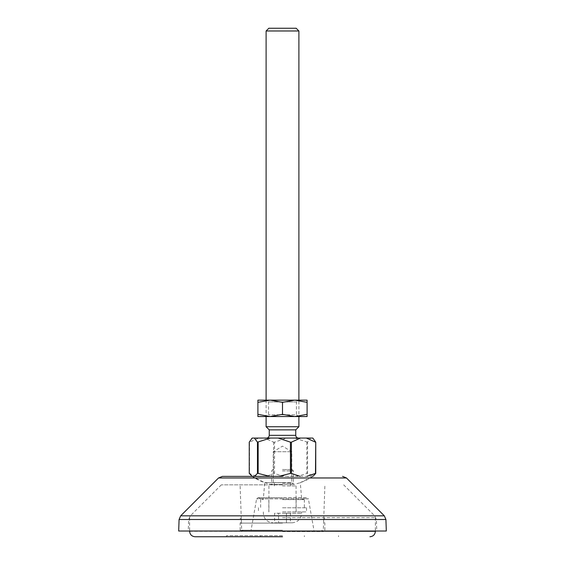 <?xml version="1.0" encoding="UTF-8"?>
<svg xmlns="http://www.w3.org/2000/svg" width="565" height="565" viewBox="0 0 565 565"><rect width="100%" height="100%" fill="white"/><g stroke="black" fill="none" stroke-linecap="round" stroke-linejoin="round"><path stroke-width="0.42" stroke-dasharray="2.83 2.12" d="M282.5 517.625L375.393 517.625L282.5 517.625M282.5 523.091L240.153 523.091L282.5 523.091M282.5 536.75L195.073 536.75L282.5 536.75M282.5 530.196L240.153 530.196L282.5 530.196M282.5 535.655L226.494 535.655L282.5 535.655M282.5 476.373L222.405 476.373L282.5 476.373M282.5 531.015L376.756 531.015L282.5 531.015M282.5 499.594L304.358 499.594L282.5 499.594M282.5 482.651L264.738 482.651L282.5 482.651M282.5 484.841L221.332 484.841L282.5 484.841M282.5 531.559L323.279 531.559L282.5 531.559M386.319 531.015L178.681 531.015M312.946 476.373L252.054 476.373L312.946 476.373L300.262 482.651L301.738 499.594L306.583 497.829L282.5 497.829L307.049 497.751L282.5 497.751L307.049 497.751L308.398 498.874L282.5 498.874L308.398 498.874L313.921 530.196M282.5 511.89L306.541 511.89L282.5 511.89M282.5 522.816L292.063 522.816L282.5 522.816M282.5 469.543L292.063 469.543L282.5 469.543M282.5 470.906L293.426 470.906L282.5 470.906M282.5 483.202L293.426 483.202L282.5 483.202M282.5 485.935L296.081 485.935L282.5 485.935M274.611 522.816L278.559 522.816L274.611 522.816L274.611 513.253L278.559 513.253L274.611 513.253M286.441 522.816L278.559 522.816L290.389 522.816L286.441 522.816L286.441 513.253L278.559 513.253L278.559 522.816L278.559 513.253L290.389 513.253L286.441 513.253L286.441 522.816M290.389 513.253L290.389 522.816M282.5 507.787L306.541 507.787L282.5 507.787M297.995 438.066L298.482 438.066M266.108 30.983L298.892 30.983M298.892 426.73L266.108 426.73M295.749 429.866L269.251 429.866M268.841 28.25L296.159 28.25M293.313 484.466L271.348 484.466L293.313 484.466M273.495 482.602L291.787 482.602L273.495 482.602M273.495 451.725L291.787 451.725L273.495 451.725M252.174 438.066L312.826 438.066M252.223 476.373L254.497 476.373M269.816 476.373L278.778 476.373M300.093 476.373L306.781 476.373M313.497 438.737L312.636 438.066M251.503 475.977C257.555 480.123 264.166 482.955 271.348 484.466L273.213 482.602L273.213 451.725L282.5 446.145L291.787 451.725L291.787 482.602L293.652 484.466C300.834 482.955 307.445 480.123 313.497 475.977L307.537 473.406L307.537 442.162L310.644 438.066M307.537 442.162L294.612 438.066M306.852 442.162L306.852 473.406C296.116 477.672 285.346 477.672 274.555 473.406L274.555 442.162L286.794 438.066M274.555 442.162L273.608 442.162L264.477 438.066M273.608 442.162L273.608 473.406C265.599 477.672 257.569 477.672 249.518 473.406L249.518 442.162L258.65 438.066M273.608 473.406L274.555 473.406M306.852 473.406L307.537 473.406M298.892 416.539L296.434 414.816L268.566 414.816L296.434 414.816L296.434 401.934L298.892 400.211L266.108 400.147L298.892 400.147L266.108 400.147L266.108 416.539L268.566 414.816L268.566 401.934L266.108 400.211L298.892 400.147L298.892 416.539L266.602 416.539M296.434 401.934L268.566 401.934L296.434 401.934M282.5 402.344L294.796 400.147L307.092 402.344L307.092 400.147L257.908 400.147L257.908 402.344L270.204 400.147L282.5 402.344L282.5 414.343L270.204 416.539L257.908 414.343L257.908 402.344M307.092 402.344L307.092 414.343L294.796 416.539L282.5 414.343M307.092 414.343L307.092 416.539L257.908 416.539L257.908 414.343M270.204 416.539L294.796 416.539M375.393 531.284L189.607 531.284M384.32 515.831L180.68 515.831M385.916 519.503L179.084 519.503M218.535 477.969L346.465 477.969M282.5 515.93L374.764 515.93L282.5 515.93M282.5 519.602L376.361 519.602L282.5 519.602M282.5 498.874L256.602 498.874L282.5 498.874M282.5 497.829L258.417 497.829L282.5 497.829M282.5 513.253L301.625 513.253L282.5 513.253M295.749 435.333L269.251 435.333M240.153 530.196L240.153 523.091C242.279 520.492 241.742 518.67 238.55 517.625M375.393 517.625L375.393 531.015M226.494 535.655L226.494 536.75M304.358 535.655L304.358 536.75M189.607 517.625L189.607 531.015M324.847 530.196L324.847 523.091C322.721 520.492 323.258 518.67 326.45 517.625M338.506 535.655L338.506 536.75M260.642 535.655L260.642 536.75M343.668 484.841L374.764 515.93L376.361 519.602L376.756 531.015M221.332 484.841L190.236 515.93L188.639 519.602L188.244 531.015M252.054 476.373L264.738 482.651L263.262 499.594L257.951 497.751L282.5 497.751L257.951 497.751L256.602 498.874L251.079 530.196M321.909 530.196L323.279 531.559L324.91 484.841M243.091 530.196L241.721 531.559L240.09 484.841M292.063 522.816C297.868 522.251 301.06 519.058 301.625 513.253L301.625 511.89M292.063 469.543L293.426 470.906L293.426 483.202M290.7 483.202L290.7 485.935M296.081 485.935L296.081 511.89M268.919 485.935L268.919 511.89M274.3 483.202L274.3 485.935M272.937 469.543L271.574 470.906L271.574 483.202M263.375 511.89L263.375 513.253C263.94 519.058 267.132 522.251 272.937 522.816M268.841 511.89L268.841 499.594M306.541 507.787L306.541 511.89M258.459 507.787L258.459 511.89M296.159 511.89L296.159 499.594M304.358 499.594L304.358 507.787M260.642 499.594L260.642 507.787"/><path stroke-width="0.85" d="M282.5 536.75L195.073 536.75L282.5 536.75M282.5 476.373L222.405 476.373L282.5 476.373M179.084 519.503L178.681 531.015L386.319 531.015L385.916 519.503L179.084 519.503L180.68 515.831L384.32 515.831L385.916 519.503M266.108 30.983L268.841 28.25L296.159 28.25L298.892 30.983L266.108 30.983L266.108 400.147M266.602 416.539L266.108 416.539L266.108 426.73L298.892 426.73L298.892 416.539L294.796 416.539L307.092 414.343L307.092 400.147L294.796 400.147L307.092 402.344M266.108 426.73L269.251 429.866L295.749 429.866L298.892 426.73M278.778 476.373L290.445 473.406L290.445 442.162L291.392 442.162L300.524 438.066L252.174 438.066L249.25 442.162L249.25 473.406L252.223 476.373M306.781 476.373L315.482 473.406L315.75 442.162L312.826 438.066L300.524 438.066M252.364 438.066L251.503 438.737M254.497 476.373L257.463 473.406L257.463 442.162L254.356 438.066M257.463 442.162L270.388 438.066M258.149 442.162L258.149 473.406L269.816 476.373M290.445 442.162L278.206 438.066M291.392 442.162L291.392 473.406L300.093 476.373M315.482 442.162L306.35 438.066M315.75 442.162L315.75 473.406L312.911 476.373M257.463 473.406L258.149 473.406M291.392 473.406L290.445 473.406M257.908 402.344L270.204 400.147L257.908 400.147L257.908 414.343L270.204 416.539L307.092 416.539L307.092 414.343M257.908 414.343L257.908 416.539L270.204 416.539L282.5 414.343L294.796 416.539M282.5 402.344L270.204 400.147L294.796 400.147L282.5 402.344L282.5 414.343M266.108 416.539L270.204 416.539M189.607 531.015L375.393 531.284C375.068 534.603 373.246 536.425 369.927 536.75M384.32 515.831L346.465 477.969L218.535 477.969L222.405 476.373M269.251 429.866L269.251 435.333L295.749 435.333C295.919 436.992 296.83 437.903 298.482 438.066M189.607 531.284C189.932 534.603 191.754 536.425 195.073 536.75M218.535 477.969L180.68 515.831M346.465 477.969L342.595 476.373M298.892 30.983L298.892 400.147M295.749 429.866L295.749 435.333M269.251 435.333C269.081 436.992 268.17 437.903 266.518 438.066M251.503 475.977L252.089 476.373"/></g></svg>

